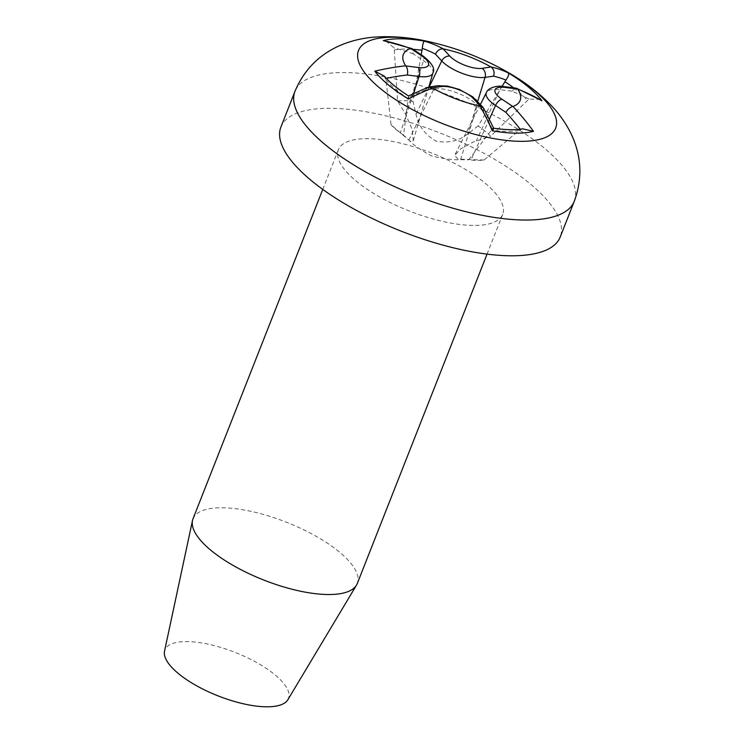 <?xml version="1.0" encoding="UTF-8"?>
<svg xmlns="http://www.w3.org/2000/svg" width="744" height="744" viewBox="0 0 744 744"><rect width="100%" height="100%" fill="white"/><g stroke="black" fill="none" stroke-linecap="round" stroke-linejoin="round"><path stroke-width="0.56" stroke-dasharray="3.72 2.79" d="M385.838 40.939L394.143 47.969L397.64 101.054L405.536 114.111L412.223 129.419L413.246 140.783L411.999 141.974L409.739 140.876L391.046 124.787L386.034 80.11L384.239 76.074M432.878 73.024A27.9 9.812 21.5 0 0 423.513 60.71L413.236 53.838L412.241 48.769M433.259 42.687A105.946 37.265 -158.5 0 1 506.301 71.461M522.641 128.824L519.014 130.516L484.028 160.034A60.738 21.362 -158.5 0 1 468.701 159.83L491.403 130.154L493.709 128.238M492.323 129.177A275.159 142.113 -88.1 0 0 483.6 112.037L483.516 108.02M483.6 112.037L477.323 105.22A27.9 9.812 21.5 0 0 434.003 88.796L425.494 90.015L428.116 87.253M408.54 95.957L403.555 135.138L408.865 140.039C413.06 144.792 420.667 150.111 431.687 155.98C443.917 158.928 453.561 160.146 460.592 159.644L468.701 159.83M502.023 86.406L478.113 125.95A60.738 21.362 -158.5 0 1 490.621 136.292L528.919 99.054L539.977 99.389M528.919 99.054A275.159 199.355 143.5 0 0 511.714 91.159L516.057 88.136M280.907 127.038A150.093 52.787 -158.5 0 1 439.899 132.934A150.093 52.787 -158.5 0 1 560.195 237.057M478.113 125.95L467.762 133.855C458.862 141.062 448.223 143.453 435.835 141.044C424.964 134.636 418.361 125.708 416.036 114.251L412.976 101.258L421.234 54.786M484.028 160.034L458.034 159.123L454.621 155.394L460.61 148.958L473.277 142.02L490.621 136.292M397.64 101.054A60.738 21.362 -158.5 0 1 412.976 101.258M403.555 135.138A60.738 21.362 -158.5 0 1 391.046 124.787M472.989 225.423A88.285 31.053 -158.5 0 1 379.924 197.104A88.285 31.053 -158.5 0 1 338.408 149.693A88.285 31.053 -158.5 0 1 431.929 153.152A88.285 31.053 -158.5 0 1 502.693 214.402A88.285 31.053 -158.5 0 1 472.989 225.423M193.012 518.791A88.285 31.053 -158.5 0 1 286.533 522.26A88.285 31.053 -158.5 0 1 357.297 583.51M287.863 699.741A66.393 23.352 21.5 0 0 235.253 652.46A66.393 23.352 21.5 0 0 164.526 651.158M385.671 78.464A275.159 216.225 -49.4 0 1 386.285 78.343M423.02 55.977A7.059 3.478 -56.2 0 1 423.513 60.71L405.536 114.111M413.236 53.838A275.159 209.864 -104.4 0 0 394.143 47.969M476.476 100.235A7.059 5.357 -42.6 0 1 477.323 105.22L460.592 159.644M437.881 85.746A7.059 5.627 -98.2 0 0 434.003 88.796L408.865 140.039M425.494 90.015A275.159 126.433 128.9 0 0 408.623 97.445M511.714 91.159L499.931 89.671A27.9 9.812 21.5 0 0 486.427 92.544M503.716 86.583A7.059 3.878 -82.8 0 0 499.931 89.671L476.327 140.942M574.275 201.308A150.093 52.787 21.5 0 0 453.98 97.185A150.093 52.787 21.5 0 0 294.987 91.298M477.667 101.519L467.762 133.855M429.176 86.992L416.036 114.251M413.422 93.605L400.3 132.953M489.394 119.142L471.092 159.783M519.014 130.516A83.821 29.481 -158.5 0 1 491.403 130.154M513.667 87.839A83.821 29.481 -158.5 0 1 527.403 100.338M394.422 49.932A83.821 29.481 -158.5 0 1 413.06 49.318M408.577 98.757A83.821 29.481 -158.5 0 1 386.034 80.11M428.814 87.048L413.246 140.783M480.382 104.476L454.621 155.394M338.408 149.693L322.757 189.413M502.693 214.402L487.05 254.123"/><path stroke-width="1.12" d="M386.285 78.343A275.159 216.225 -49.4 0 1 407.349 75.005C408.038 71.192 407.526 68.16 405.806 65.928L405.694 65.797A282.209 221.777 130.6 0 0 374.809 71.173L384.239 76.074C389.307 82.119 397.408 88.75 408.54 95.957L428.116 87.253L432.329 87.866L441.304 86.583A7.059 5.627 -98.2 0 0 437.881 85.746L447.497 86.081L459.299 89.447L472.7 96.822L482.968 107.285M412.241 48.769L410.66 48.444L421.513 55.698A7.059 3.478 -56.2 0 1 423.02 55.977C432.115 63.212 435.398 68.885 432.878 73.024L428.814 87.048M405.694 65.797A62.775 22.078 -158.5 0 1 410.511 48.481A282.209 215.239 75.6 0 0 383.3 40.613L411.804 48.555M433.259 42.687A282.525 282.525 0 0 1 506.301 71.452L506.301 71.461A105.946 37.265 -158.5 0 1 520.019 141.323A105.946 37.265 -158.5 0 1 368.066 76.846A105.946 37.265 -158.5 0 1 433.25 42.687A105.946 37.265 -158.5 0 1 433.259 42.687C412.585 37.535 392.655 35.712 373.451 37.2C362.942 38.093 352.768 40.446 342.947 44.259C320.404 53.289 304.417 68.969 294.987 91.298A150.093 52.787 21.5 0 0 365.564 171.901A150.093 52.787 21.5 0 0 523.767 220.029A150.093 52.787 21.5 0 0 574.275 201.308L560.195 237.057A150.093 52.787 -158.5 0 1 509.686 255.778A150.093 52.787 -158.5 0 1 351.484 207.65A150.093 52.787 -158.5 0 1 280.907 127.038L294.987 91.298M516.057 88.136L517.787 89.141A62.775 22.078 -158.5 0 1 512.979 106.457A282.209 232.547 -91 0 1 533.495 131.325L522.641 128.824C515.964 130.191 506.311 129.986 493.681 128.228L483.516 108.02L480.075 106.02A62.775 22.078 -158.5 0 1 432.552 88.006A282.209 129.67 -51.1 0 0 408.428 98.98A96.032 33.778 -158.5 0 1 374.809 71.173M383.3 40.613A96.032 33.778 -158.5 0 1 424.489 41.162C423.503 41.571 422.769 43.961 422.267 48.341A275.159 158.974 102.8 0 1 435.463 54.135C437.184 50.546 439.751 48.788 443.164 48.881L443.415 48.918A62.775 22.078 -158.5 0 1 490.938 66.932L482.186 68.355A7.059 5.627 81.8 0 1 485.06 77.376L493.57 76.158C494.704 72.345 493.895 69.313 491.161 67.072M517.787 89.141A282.209 204.47 -36.5 0 1 541.985 100.766A96.032 33.778 -158.5 0 0 508.366 72.959A282.209 146.977 118.4 0 0 490.938 66.932M492.323 129.177C494.202 127.522 494.193 128.052 492.305 130.777A96.032 33.778 -158.5 0 0 533.495 131.325M408.428 98.98L408.623 97.445M516.652 88.294L541.985 100.766M505.827 112.335C507.92 109.052 510.245 107.099 512.821 106.494L501.968 99.24A7.059 3.478 123.8 0 0 495.551 105.462L505.827 112.335A275.159 226.734 89 0 1 520.186 129.205M508.366 72.959C509.203 74.056 508.403 76.427 505.966 80.064L502.023 86.406M422.267 48.341L421.234 54.786M487.05 254.123L357.297 583.51A88.285 31.053 -158.5 0 1 356.497 585.137A88.285 31.053 -158.5 0 1 327.593 594.521A88.285 31.053 -158.5 0 1 236.648 567.393A88.285 31.053 -158.5 0 1 192.491 520.53A88.285 31.053 -158.5 0 1 193.012 518.791L322.757 189.413M192.491 520.53L164.526 651.158A66.393 23.352 21.5 0 0 197.737 686.396A66.393 23.352 21.5 0 0 266.12 706.8A66.393 23.352 21.5 0 0 287.863 699.741L356.497 585.137M407.349 75.005L419.132 76.493A27.9 9.812 21.5 0 0 432.878 73.024M421.513 55.698A20.86 7.338 -158.5 0 1 418.24 67.499A7.059 3.878 97.2 0 1 419.132 76.493L413.422 93.605M418.24 67.499L405.806 65.928M443.415 48.918A282.209 163.057 -77.2 0 0 424.489 41.162M480.075 106.02A282.209 145.75 91.9 0 1 492.305 130.777M441.304 86.583A20.86 7.338 -158.5 0 1 473.705 98.868A7.059 5.357 -42.6 0 1 476.476 100.235M473.705 98.868L480.326 106.057M501.968 99.24A20.86 7.338 -158.5 0 1 505.25 87.439A7.059 3.878 -82.8 0 0 503.716 86.583L515.955 88.127M505.25 87.439L517.684 89.01M503.716 86.583C497.931 85.142 488.083 87.569 486.427 92.544A27.9 9.812 21.5 0 0 495.551 105.462L489.394 119.142M435.463 54.135L441.741 60.952A27.9 9.812 21.5 0 0 485.06 77.376L477.667 101.519M482.186 68.355A20.86 7.338 -158.5 0 1 449.785 56.07A7.059 5.357 137.4 0 0 441.741 60.952L429.176 86.992M449.785 56.07L443.164 48.881M493.57 76.158A275.159 143.304 -61.6 0 1 505.966 80.064M504.86 81.701A83.821 29.481 -158.5 0 1 513.667 87.839M413.06 49.318A83.821 29.481 -158.5 0 1 422.034 50.304M412.325 48.825L423.02 55.977M429.102 87.002L437.881 85.746M506.301 71.461C524.929 81.794 540.749 94.051 553.778 108.233C560.864 116.055 566.696 124.713 571.28 134.199C581.603 156.184 582.599 178.551 574.275 201.308M486.427 92.544L480.382 104.476"/></g></svg>
